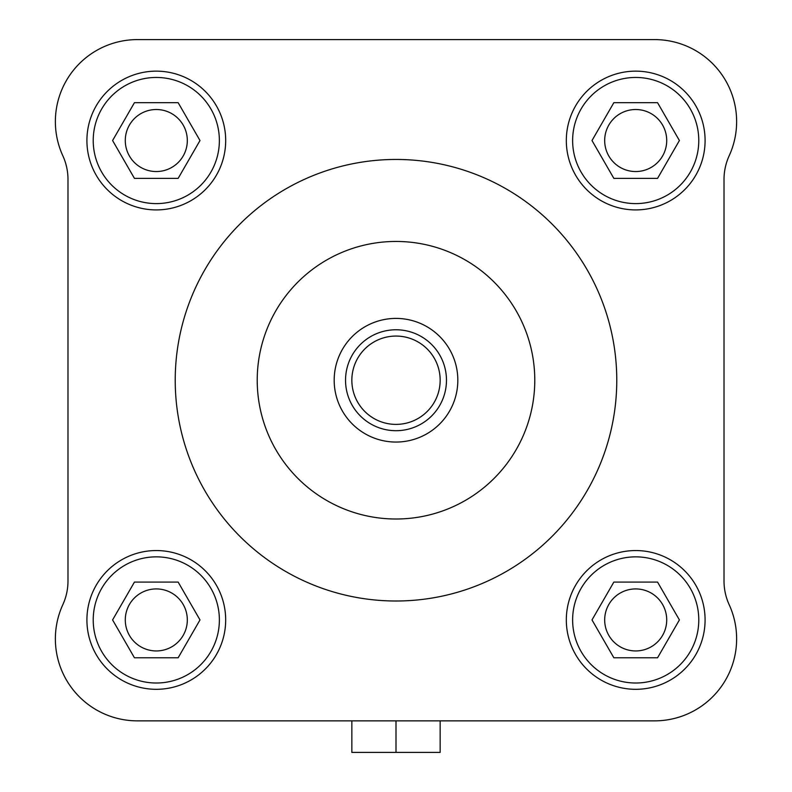 <?xml version="1.0" encoding="UTF-8"?>
<svg xmlns="http://www.w3.org/2000/svg" width="792" height="792" viewBox="0 0 792 792"><rect width="100%" height="100%" fill="white"/><g stroke="black" fill="none" stroke-linecap="round" stroke-linejoin="round"><path stroke-width="1.19" d="M137.372 39.6L654.628 39.6L137.372 39.6A82.002 82.002 0 0 0 62.825 155.767A56.776 56.776 0 0 1 67.983 179.418L67.983 581.041A56.776 56.776 0 0 1 62.825 604.692A82.002 82.002 0 0 0 137.372 720.859L351.846 720.859L351.846 752.4L396 752.4L396 720.859M396 752.4L440.154 752.4L440.154 720.859L654.628 720.859L137.372 720.859M334.184 380.229A61.816 61.816 0 0 0 426.908 433.768A61.816 61.816 0 0 0 426.908 326.69A61.816 61.816 0 0 0 334.184 380.229M345.54 380.229A50.46 50.46 0 0 0 421.235 423.938A50.46 50.46 0 0 0 421.235 336.531A50.46 50.46 0 0 0 345.54 380.229M351.846 380.229A44.154 44.154 0 0 1 418.077 341.986A44.154 44.154 0 0 1 418.077 418.473A44.154 44.154 0 0 1 351.846 380.229M187.318 619.928A31.017 31.017 0 0 1 156.301 650.945A31.017 31.017 0 0 1 125.284 619.928A31.017 31.017 0 0 1 156.301 588.921A31.017 31.017 0 0 1 187.318 619.928M666.716 140.53A31.017 31.017 0 0 1 635.699 171.547A31.017 31.017 0 0 1 604.682 140.53A31.017 31.017 0 0 1 635.699 109.514A31.017 31.017 0 0 1 666.716 140.53M187.318 140.53A31.017 31.017 0 0 1 156.301 171.547A31.017 31.017 0 0 1 125.284 140.53A31.017 31.017 0 0 1 156.301 109.514A31.017 31.017 0 0 1 187.318 140.53M666.716 619.928A31.017 31.017 0 0 1 635.699 650.945A31.017 31.017 0 0 1 604.682 619.928A31.017 31.017 0 0 1 635.699 588.921A31.017 31.017 0 0 1 666.716 619.928M112.593 619.928L134.442 582.08L178.15 582.08L200 619.928L178.15 657.776L134.442 657.776L112.593 619.928M592 140.53L613.849 102.683L657.558 102.683L679.407 140.53L657.558 178.378L613.849 178.378L592 140.53M592 619.928L613.849 582.08L657.558 582.08L679.407 619.928L657.558 657.776L613.849 657.776L592 619.928M112.593 140.53L134.442 102.683L178.15 102.683L200 140.53L178.15 178.378L134.442 178.378L112.593 140.53M572.626 140.53A63.083 63.083 0 0 0 667.24 195.159A63.083 63.083 0 0 0 667.24 85.902A63.083 63.083 0 0 0 572.626 140.53M93.218 619.928A63.083 63.083 0 0 0 187.833 674.566A63.083 63.083 0 0 0 187.833 565.3A63.083 63.083 0 0 0 93.218 619.928M572.626 619.928A63.083 63.083 0 0 0 667.24 674.566A63.083 63.083 0 0 0 667.24 565.3A63.083 63.083 0 0 0 572.626 619.928M93.218 140.53A63.083 63.083 0 0 0 187.833 195.159A63.083 63.083 0 0 0 187.833 85.902A63.083 63.083 0 0 0 93.218 140.53M86.912 140.53A69.389 69.389 0 0 1 190.991 80.438A69.389 69.389 0 0 1 190.991 200.624A69.389 69.389 0 0 1 86.912 140.53M566.32 619.928A69.389 69.389 0 0 1 670.398 559.845A69.389 69.389 0 0 1 670.398 680.021A69.389 69.389 0 0 1 566.32 619.928M86.912 619.928A69.389 69.389 0 0 1 190.991 559.845A69.389 69.389 0 0 1 190.991 680.021A69.389 69.389 0 0 1 86.912 619.928M566.32 140.53A69.389 69.389 0 0 1 670.398 80.438A69.389 69.389 0 0 1 670.398 200.624A69.389 69.389 0 0 1 566.32 140.53M175.22 380.229A220.78 220.78 0 0 0 506.385 571.428A220.78 220.78 0 0 0 506.385 189.031A220.78 220.78 0 0 0 175.22 380.229M257.222 380.229A138.778 138.778 0 0 1 465.389 260.043A138.778 138.778 0 0 1 465.389 500.415A138.778 138.778 0 0 1 257.222 380.229M62.825 155.767A56.776 56.776 0 0 1 67.983 179.418M654.628 720.859A82.002 82.002 0 0 0 729.175 604.692A56.776 56.776 0 0 1 724.017 581.041L724.017 179.418A56.776 56.776 0 0 1 729.175 155.767A82.002 82.002 0 0 0 654.628 39.6"/></g></svg>
